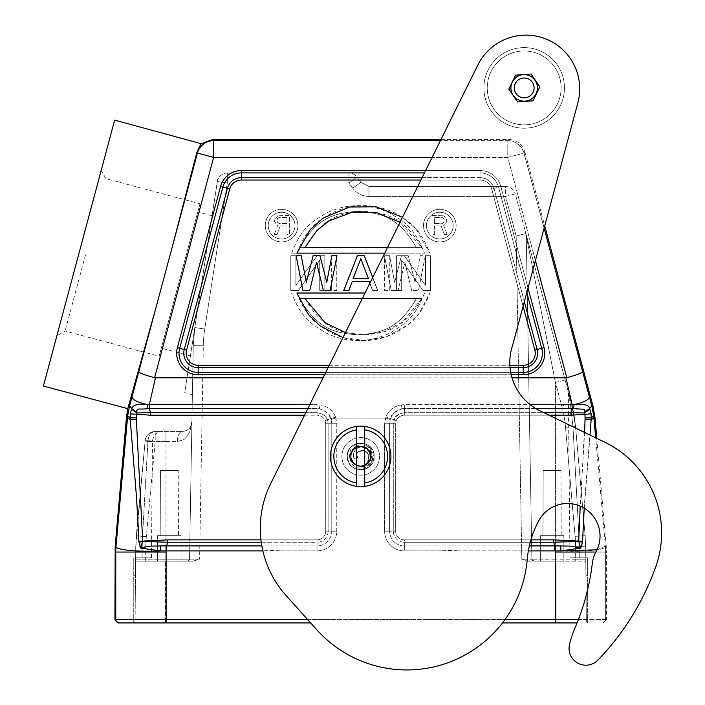 <?xml version="1.0" encoding="UTF-8"?>
<svg xmlns="http://www.w3.org/2000/svg" width="705" height="705" viewBox="0 0 705 705"><rect width="100%" height="100%" fill="white"/><g stroke="black" fill="none" stroke-linecap="round" stroke-linejoin="round"><path stroke-width="0.53" stroke-dasharray="3.52 2.64" d="M457.554 550.887L555.32 550.887L555.355 545.899L554.817 545.899L553.601 542.242L578.673 541.422L580.488 547.785L573.112 546.322L555.355 545.899M279.612 550.887L317.056 550.887A19.714 19.714 -41.8 0 0 336.761 531.182L336.761 423.74L335.554 417.034L335.924 418.065L385.476 418.065L385.855 417.034L384.639 423.74L384.639 531.182A19.714 19.714 41.8 0 0 404.353 550.887L441.797 550.887M141.035 546.102L139.978 546.384L140.824 548.12L142.736 541.422L167.808 542.242L166.591 545.899L166.054 545.899L166.133 619.58L606.476 619.58L603.119 622.938L577.078 622.938L603.119 622.938M595.875 552.041L605.648 552.041L605.392 546.19L605.648 552.041L555.284 552.041L555.284 622.938M373.156 461.431L370.046 460.18C365.965 466.913 360.634 468.164 354.033 463.952L350.632 456.408C349.856 469.239 371.332 469.53 370.777 456.408A10.073 10.073 0 0 1 360.704 466.472A10.073 10.073 0 0 1 350.632 456.408A10.073 10.073 0 0 1 360.704 446.336A10.073 10.073 0 0 1 370.777 456.408C371.244 469.495 350.103 469.38 350.632 456.408C350.129 469.495 371.438 469.327 370.777 456.408C371.517 469.292 350.015 469.468 350.632 456.408C350.112 446.662 364.238 442.669 369.05 450.768C364.159 442.529 350.077 446.855 350.632 456.408C350.024 443.436 371.359 443.366 370.777 456.408C371.403 443.41 350.006 443.41 350.632 456.408C350.006 443.41 371.403 443.41 370.777 456.408C371.412 443.454 350.041 443.366 350.632 456.408C353.02 466.023 358.607 468.534 367.384 463.943L370.636 460.418L370.046 460.18C371.764 452.099 368.539 447.481 360.378 446.336C350.72 449.12 348.464 454.857 353.602 463.546C362.097 468.693 367.825 466.437 370.768 456.778C368.636 446.979 363.101 444.291 354.166 448.732C348.393 456.866 350.138 462.753 359.418 466.402C367.657 466.023 371.297 461.731 370.354 453.5C365.296 444.97 359.206 444.185 352.095 451.174C349.142 460.77 352.712 465.793 362.802 466.261L363.498 469.539C353.963 470.27 348.552 465.899 347.274 456.408A13.43 13.43 0 0 1 360.704 442.978A13.43 13.43 0 0 1 374.135 456.408A13.43 13.43 0 0 1 360.704 469.83A13.43 13.43 0 0 1 347.274 456.408C348.147 448.177 352.623 443.701 360.704 442.978C349.222 443.471 345.794 459.449 354.033 463.952A10.073 10.073 0 0 0 367.384 463.943L370.046 460.18C371.764 452.108 368.548 447.499 360.387 446.336C350.729 449.103 348.464 454.84 353.584 463.529C362.044 468.702 367.772 466.463 370.768 456.822C368.68 447.005 363.154 444.3 354.201 448.706C348.376 456.805 350.112 462.7 359.409 466.393C367.666 466.023 371.315 461.722 370.345 453.491C365.287 444.961 359.197 444.194 352.095 451.174C349.142 460.77 352.712 465.793 362.802 466.261L363.498 469.539C378.929 465.379 370.618 441.418 358.819 447.534C353.778 450.301 352.288 453.985 354.359 458.602C350.226 453.015 358.545 443.639 366.441 447.983C374.822 451.464 374.276 466.384 363.498 469.539C370.125 467.662 373.668 463.282 374.135 456.408L373.156 461.431C368.548 474.923 346.525 470.702 347.274 456.408C346.481 473.734 374.928 473.742 374.135 456.408C374.954 439.074 346.446 439.092 347.274 456.408C348.57 465.908 353.972 470.288 363.498 469.539M560.616 545.917L561.013 550.869L555.32 550.887L555.284 552.041M310.693 622.938L502.489 622.938L310.693 622.938L502.489 622.938L310.693 622.938L286.08 595.54A100.718 100.718 0 0 1 270.359 484.309A100.718 100.718 0 0 0 286.063 595.522L316.836 629.776A120.872 120.872 0 0 0 515.584 601.788A120.872 120.872 0 0 1 316.836 629.776A120.872 120.872 0 0 0 527.234 559.523A120.872 120.872 0 0 1 515.584 601.788A120.872 120.872 0 0 0 527.234 559.523A100.718 100.718 0 0 1 536.937 524.3A100.718 100.718 0 0 0 527.234 559.523A100.718 100.718 0 0 1 538.752 520.739A100.718 100.718 0 0 0 536.937 524.3A100.718 100.718 0 0 1 538.752 520.739A32.571 32.571 0 0 1 582.26 507.071A32.571 32.571 0 0 1 596.783 550.297A32.571 32.571 0 0 0 582.26 507.071A32.571 32.571 0 0 0 538.752 520.731A32.571 32.571 0 0 1 582.26 507.071A32.571 32.571 0 0 1 596.113 551.601A32.571 32.571 0 0 0 596.783 550.297A32.571 32.571 0 0 1 596.113 551.601A33.576 33.576 0 0 0 595.408 552.967A33.576 33.576 0 0 1 596.113 551.601A33.576 33.576 0 0 0 592.288 563.586A33.576 33.576 0 0 1 595.408 552.967A33.576 33.576 0 0 0 592.288 563.586A235.021 235.021 0 0 1 574.945 628.067A235.021 235.021 0 0 0 592.288 563.586A235.021 235.021 0 0 1 574.945 628.067A100.718 100.718 0 0 0 569.508 644.529A100.718 100.718 0 0 1 574.945 628.067A100.718 100.718 0 0 0 569.508 644.529A16.788 16.788 0 0 0 597.902 660.083A257.863 257.863 0 0 0 655.906 566.335A257.863 257.863 0 0 1 597.902 660.083A257.863 257.863 0 0 0 655.906 566.335A100.727 100.727 0 0 0 604.837 442.229A100.727 100.727 0 0 1 655.906 566.335A100.727 100.727 0 0 0 604.837 442.229L538.391 410.028A53.756 53.756 0 0 1 512.5 345.688L577.862 102.798A53.721 53.721 0 0 0 549.415 40.502A53.721 53.721 0 0 1 577.862 102.798L512.5 345.688A53.756 53.756 0 0 0 538.391 410.028L596.783 438.325L606.221 546.146L605.392 546.19C607.278 549.644 584.736 552.2 561.013 550.869L580.488 547.785M119.119 622.938L118.29 622.938M135.651 557.796L135.739 547.054L145.812 546.965L145.706 559.18L165.975 559.18L165.975 561.154L165.975 559.18L189.522 559.18L165.975 559.18L165.975 441.453L177.352 441.453C177.669 435.426 179.167 432.13 181.846 431.557C186.287 431.046 189.178 429.398 190.517 426.613C189.178 429.398 186.287 431.046 181.846 431.557C179.167 432.13 177.669 435.426 177.36 441.453C184.719 439.559 184.384 440.695 189.856 431.557L191.919 421.661L189.856 431.557C184.384 440.687 184.728 439.559 177.36 441.453L165.975 441.453L165.975 559.18L145.706 559.18L145.706 561.154L135.616 561.154L192.932 561.154L187.504 561.154L192.932 561.154L199.594 559.162L189.513 559.18L193.24 345.714C192.112 410.513 192.112 410.513 193.24 345.714C192.112 410.513 192.112 410.513 193.24 345.714L189.513 559.18A2.018 2.018 -90.3 0 1 187.504 561.154L145.706 561.154L145.706 559.18L135.633 559.162L145.706 559.18L145.812 546.965L135.739 547.054L136.312 535.8L146.34 536.558A124.265 124.247 0 0 0 145.812 546.965A124.265 124.247 0 0 1 146.34 536.558L136.312 535.8L142.507 536.364L142.19 547.054L142.507 536.364L136.312 535.8L135.739 547.054L145.151 440.695L155.179 441.453L155.179 431.557C149.478 432.059 146.129 435.108 145.151 440.695L165.975 441.453L155.179 441.453L146.34 536.558L155.179 441.453L155.179 431.557L181.846 431.557L155.179 431.557A10.073 10.073 0 0 0 145.151 440.695A10.073 10.073 0 0 1 155.179 431.557L162.52 431.557L155.179 431.557C149.451 432.068 146.102 435.117 145.151 440.695L136.312 535.8L145.124 440.977L147.935 441.541L142.507 536.364L147.979 440.695L145.124 440.977L147.979 440.695C148.561 435.073 150.958 432.024 155.179 431.557C150.949 432.033 148.552 435.082 147.979 440.695L147.935 441.541L145.124 440.977L136.312 535.8L135.616 561.154L187.504 561.154A2.018 2.018 -90.3 0 0 189.522 559.18L199.594 559.162L192.932 561.154L135.616 561.154L135.096 620.938A2.018 2.018 0 0 1 133.086 622.938L165.296 622.938L133.086 622.938A2.018 2.018 0 0 0 135.096 620.938A2.018 2.018 0 0 1 133.747 622.823A2.018 2.018 0 0 0 135.096 620.938L135.739 547.054L135.492 575.262L135.651 557.796L151.434 557.796L133.747 557.796L133.747 622.823L133.747 557.796M556.113 622.938L588.322 622.938L556.113 622.938L556.113 620.938L165.296 620.938L165.296 561.154L165.296 620.938L556.113 620.938L556.113 622.938M263.855 550.887L160.396 550.869C137.581 552.174 114.21 549.777 116.017 546.19L115.761 552.041L114.933 552.006M166.054 545.899L160.784 545.917L160.396 550.869L140.824 548.12M260.956 539.863L317.056 539.863A8.68 8.68 -12.6 0 0 325.736 531.173L325.736 423.74L325.137 420.568L330.883 418.647L331.782 423.74L330.883 418.647L328.512 414.302L324.908 410.945L319.33 408.75L317.056 408.565L319.33 408.75C333.809 414.619 329.041 418.285 330.883 418.647L327.349 419.695L328.116 423.74L331.782 423.74L328.116 423.74L327.349 419.695L326.151 417.448C326.071 415.694 323.04 414.099 317.056 412.663C329.552 415.65 325.798 419.554 327.349 419.695L325.137 420.568C323.595 417.263 320.907 415.465 317.056 415.192C321.039 415.553 323.727 417.342 325.137 420.568L325.736 423.74L325.736 531.173A8.68 8.68 -14.3 0 1 317.056 539.863L167.808 539.863L167.808 542.242L317.056 542.242L317.056 545.899L166.591 545.899L166.591 550.887M335.554 417.034C332.804 410.372 327.631 406.327 320.035 404.89C327.649 406.336 332.822 410.38 335.554 417.034L330.883 418.647L335.554 417.034M554.817 550.887L554.817 545.899L404.353 545.899L404.353 539.863A8.68 8.68 9.7 0 1 395.672 531.173A8.68 8.68 18.3 0 0 404.353 539.863L553.601 539.863L578.699 541.087L585.071 417.933A56.338 56.338 -92.2 0 0 584.912 414.329L570.909 415.192L570.909 412.663L404.353 412.663L398.995 414.038L394.888 418.021L393.293 423.74L389.627 423.74L390.253 419.501L389.627 423.74L393.293 423.74L394.06 419.695L390.526 418.647L390.253 419.501L390.526 418.647L394.06 419.695C395.558 419.545 392.006 415.545 404.353 412.663L404.353 408.565L572.116 408.565L570.909 412.663L584.348 412.971L584.498 412.31C584.912 407.19 582.515 409.966 573.614 408.609L572.116 408.565L572.099 404.652L404.353 404.652L401.374 404.89L402.079 408.75C387.309 414.892 392.474 418.241 390.526 418.647C390.605 416.814 396.518 408.574 402.079 408.75L404.353 408.565L402.079 408.75L401.374 404.89C393.76 406.336 388.587 410.38 385.855 417.034C388.605 410.372 393.778 406.327 401.374 404.89L530.16 404.652M592.905 405.736L591.821 405.93L589.618 408.521L589.988 409.191L584.348 412.971L584.912 414.329L591.151 413.853L591.213 417.871L593.698 415.8L589.354 396.792C589.045 399.779 583.96 402.37 574.108 404.547L572.099 404.652L565.956 377.836L155.453 377.836L149.31 404.652L149.293 408.565L139.352 409.191C136.744 408.997 135.933 410.037 136.92 412.328L137.061 412.971L150.5 412.663L149.293 408.565L317.056 408.565L317.056 404.652L147.301 404.547C137.889 403.701 132.707 405.031 131.773 408.539L136.92 412.328M143.882 352.139L132.055 396.792C132.24 399.717 137.325 402.308 147.301 404.547L147.794 408.609M138.797 371.835C139.572 373.033 144.842 374.998 154.598 377.73L155.453 377.836M565.956 377.836L566.811 377.73L507.776 157.418L523.991 153.073A16.788 16.788 37.5 0 0 507.776 140.63L507.776 157.418L432.121 157.418M441.004 139.458L508.675 139.458L507.776 140.63L213.633 140.63A16.788 16.788 -37.5 0 0 197.418 153.073L172.135 247.42L196.862 152.342C199.383 146.543 201.04 143.582 201.841 143.468M589.354 396.792L523.991 153.073L524.89 151.901C522.29 144.102 516.88 139.951 508.675 139.458L507.776 140.63A16.788 16.788 37.5 0 1 523.991 153.073L524.89 151.901L544.727 225.926M582.612 371.835C581.837 373.033 576.567 374.998 566.811 377.73M597.003 549.829L605.392 546.19L593.874 417.457L591.142 419.695L586.86 473.372C585.071 492.962 583.634 515.566 582.541 541.202L578.699 541.087L582.409 542.224L580.585 548.12M580.365 546.102L581.431 546.384M582.541 541.202L582.409 542.224M578.4 619.58L605.648 619.58A3.358 3.358 90 0 1 602.29 622.938A3.358 3.358 90 0 0 605.648 619.58L605.648 552.041L605.648 619.58L606.476 619.58L606.476 552.006L605.648 552.041L606.476 552.006L606.221 546.146L605.392 546.19L595.699 437.805M115.188 546.146L116.017 546.19L127.534 417.457L130.266 419.695L130.258 413.853L131.773 408.539L129.588 405.93L127.702 415.8L130.196 417.836L136.338 417.915L136.356 419.545L130.266 419.695L135.889 490.204L138.867 541.202L139.978 546.384M140.921 547.785L149.328 546.225L160.784 545.917M130.258 413.853L136.497 414.329L137.061 412.971L131.421 409.2M126.468 417.263L127.534 417.457L127.702 415.8M156.836 304.525L172.135 247.42M43.402 386.04L114.659 120.114M132.055 396.792L129.588 405.93L128.751 405.78M584.498 412.31L589.618 408.521C588.481 404.89 583.308 403.568 574.108 404.547L573.614 408.609M549.036 415.192L404.353 415.192C400.369 415.553 397.673 417.342 396.272 420.568C397.805 417.263 400.502 415.465 404.353 415.192L570.909 415.192M589.988 409.191L591.151 413.853M593.698 415.8L593.874 417.457L594.941 417.263M585.071 417.933L591.213 417.871L591.142 419.695L585.053 419.545M584.234 508.173L590.032 435.055M262.736 550.887L280.722 550.887L271.733 550.332L262.736 550.887M440.687 550.887L458.664 550.887L449.675 550.332L440.687 550.887L404.353 550.887A19.714 19.714 41.8 0 1 384.639 531.182L384.639 423.74L385.476 418.065L335.924 418.065L336.761 423.74L336.761 531.191L331.782 531.182A14.726 14.726 -41.8 0 1 317.056 545.899L317.056 550.887L317.056 545.899A14.726 14.726 -41.8 0 0 331.782 531.182L328.116 531.182A11.06 11.06 -46.1 0 1 317.056 542.242A11.06 11.06 -46.1 0 0 328.116 531.182L328.116 423.74L328.116 531.182L331.782 531.182L331.782 423.74L331.773 531.182L336.761 531.182A19.714 19.714 -41.8 0 1 317.047 550.887L280.722 550.887M360.704 442.978C370.451 445.771 373.756 451.588 370.636 460.418M512.015 377.836L323.049 377.836M456.126 225.609A16.321 16.321 0 0 0 439.805 209.297A16.321 16.321 0 0 0 423.485 225.609A16.321 16.321 0 0 0 439.805 241.93A16.321 16.321 0 0 0 456.126 225.609A16.321 16.321 0 0 1 439.805 241.93A16.321 16.321 0 0 1 423.485 225.609A16.321 16.321 0 0 1 439.805 209.297A16.321 16.321 0 0 1 456.126 225.609M402.476 217.325L416.144 229.169L429.821 253.139C418.744 224.913 407.666 221.414 396.589 213.853C385.52 208.257 374.443 205.525 363.366 205.666C352.288 205.525 341.211 208.257 330.134 213.853C319.065 221.414 307.988 224.913 296.911 253.139L384.754 253.139M365.014 293.024L296.911 293.024C307.988 321.277 319.065 324.776 330.134 332.346C341.211 337.942 352.288 340.674 363.366 340.533C374.443 340.674 385.52 337.942 396.589 332.346C407.666 324.776 418.744 321.277 429.821 293.024L418.964 313.628L408.107 324.732L386.393 336.734L364.688 340.524L342.974 337.572M309.724 290.478L316.536 262.357L323.348 290.478L330.16 290.478L336.972 255.695L331.861 255.695L326.759 282.335L319.947 255.695L313.135 255.695L306.322 282.335L301.211 255.695L296.109 255.695L302.912 290.478L309.724 290.478M372.733 277.435L377.836 290.478L372.733 290.478L369.323 281.595L352.297 281.595L348.896 290.478L343.784 290.478L357.409 255.695L364.221 255.695L377.836 290.478L372.733 290.478L369.913 283.128M389.759 255.695L389.759 290.478L384.648 290.478L384.648 255.695L389.759 255.695L389.759 290.478L384.648 290.478L384.648 255.695L389.759 255.695M401.674 260.136L401.674 290.478L396.571 290.478L396.571 255.695L404.229 255.695L425.52 285.296L425.52 255.695L430.623 255.695L430.623 290.478L422.965 290.478L401.674 260.136L422.965 290.478L430.623 290.478L430.623 255.695L425.52 255.695L425.52 285.296L404.229 255.695L396.571 255.695L396.571 290.478L401.674 290.478L401.674 260.136M426.446 225.609A13.36 13.36 0 0 0 439.805 238.969A13.36 13.36 0 0 0 453.165 225.609A13.36 13.36 0 0 0 439.805 212.249A13.36 13.36 0 0 0 426.446 225.609A13.36 13.36 0 0 1 439.805 212.249A13.36 13.36 0 0 1 453.165 225.609A13.36 13.36 0 0 1 439.805 238.969A13.36 13.36 0 0 1 426.446 225.609M441.171 225.952L434.412 225.952L434.412 234.474L432.033 234.474L432.033 215.404L443.551 215.809L432.033 215.404L432.033 234.474L434.412 234.474L434.412 225.952L441.171 225.952L444.344 234.474L441.171 225.952M447.129 234.474L444.344 234.474L447.129 234.474L443.551 225.142L445.146 224.331L446.732 221.493L445.146 224.331L443.551 225.142L447.129 234.474M446.732 219.863L446.732 221.493L446.336 218.647L443.551 215.809L445.146 217.025L446.732 219.863M434.412 223.52L443.154 223.115L444.344 221.088L443.947 218.647L441.964 217.431L434.412 217.431L434.412 223.52L441.964 223.52L443.154 223.115L444.344 221.088L443.947 218.647L443.154 217.836L434.412 217.431L434.412 223.52M387.477 247.631L421.766 247.631L400.008 222.304M304.965 247.631L421.766 247.631C402.299 213.888 382.833 213.412 363.366 211.174C343.899 213.412 324.432 213.888 304.965 247.631M345.468 332.531L364.538 334.99L383.617 331.826L402.687 321.965L421.766 298.532L362.291 298.532M421.766 298.532L304.965 298.532C324.432 332.284 343.899 332.751 363.366 334.998C382.833 332.751 402.299 332.284 421.766 298.532M360.81 258.656L368.477 278.634L353.152 278.634L360.81 258.656M369.059 450.777L370.777 456.408L369.059 450.777M350.632 456.408A10.073 10.073 0 0 1 360.704 446.336A10.073 10.073 0 0 1 370.777 456.408A10.073 10.073 0 0 1 360.704 466.472A10.073 10.073 0 0 1 350.632 456.408A10.073 10.073 0 0 1 360.704 446.336A10.073 10.073 0 0 1 370.777 456.408A10.073 10.073 0 0 1 360.704 466.472A10.073 10.073 0 0 1 350.632 456.408C350.077 443.419 371.332 443.419 370.777 456.408C371.456 469.318 350.094 469.495 350.641 456.399C350.006 443.41 371.403 443.41 370.777 456.408C371.553 469.266 349.883 469.442 350.632 456.408C350.041 469.592 371.597 469.151 370.777 456.408C371.403 443.41 350.006 443.41 350.632 456.408L350.738 454.954C352.033 441.683 373.817 445.384 370.574 458.4C370.892 453.033 368.653 449.173 363.868 446.838C350.755 441.771 345.045 464.895 359.268 466.375C366.071 466.56 369.905 463.229 370.777 456.408C371.332 469.389 350.077 469.389 350.632 456.408C351.055 461.863 353.928 465.194 359.268 466.375C366.662 467.609 371.359 464.172 373.342 456.064C373.033 451.13 370.698 447.508 366.327 445.181C357.215 443.639 352.015 446.899 350.738 454.954M556.113 561.154L528.468 561.154L521.815 559.162L531.887 559.18A2.018 2.018 89.9 0 0 533.905 561.154L533.905 561.154A2.018 2.018 0 0 1 531.887 559.18L521.815 559.162L528.468 561.154L585.784 561.154L585.767 559.162L586.313 620.938L585.784 561.154L556.113 561.154L556.113 620.938L586.313 620.938A2.018 2.018 0 0 0 587.662 622.823A2.018 2.018 0 0 1 586.313 620.938A2.018 2.018 0 0 0 588.322 622.938A2.018 2.018 0 0 1 586.313 620.938L585.908 575.262L586.313 620.938L556.113 620.938L556.113 561.154M575.703 561.154L555.434 561.154L575.703 561.154L575.703 559.18L585.767 559.162L585.661 546.26L585.767 559.162L575.703 559.18L575.703 561.154L585.784 561.154L575.703 561.154M555.434 561.154L533.905 561.154L555.434 561.154L555.434 382.471L526.256 235.946L531.887 559.18A2.018 2.018 0 0 0 533.905 561.154A2.018 2.018 89.9 0 1 531.887 559.18L526.256 235.946A10.073 10.073 0 0 0 525.904 233.514A10.073 10.073 0 0 1 526.247 235.946L555.434 382.471L565.163 380.039L515.293 193.928L505.564 196.448L505.564 186.464A10.073 10.073 0 0 1 515.293 193.928A10.073 10.073 0 0 0 505.564 186.464L505.564 196.448L515.293 193.928L571.482 403.613L565.163 380.039L555.434 382.471L561.753 406.045L555.434 382.471L555.434 559.18L531.896 559.18A2.018 2.018 89.9 0 0 533.905 561.154A2.018 2.018 89.9 0 1 531.887 559.18L555.434 559.18L555.434 561.154M563.833 561.154L540.33 561.154L563.833 561.154L540.33 561.154L563.833 561.154L563.833 535.641L540.33 535.641L563.833 535.641L563.833 561.154M585.908 575.262L585.758 557.796L579.281 557.796L585.758 557.796L585.661 546.26L585.908 575.262L587.662 575.262L587.662 557.796L587.662 622.823L587.662 575.262L585.908 575.262M585.661 546.26L585.141 535.65L585.661 546.26L585.141 535.65L585.661 546.26L575.588 546.172A124.265 124.247 -0 0 0 575.113 536.355L565.507 427.3A124.265 124.247 -0 0 0 561.753 406.045A124.265 124.247 -0 0 1 565.507 427.3L575.544 426.587L585.141 535.65L575.544 426.587L585.141 535.65L575.544 426.587L571.482 403.613C573.236 409.675 574.584 417.334 575.544 426.587C574.593 417.334 573.236 409.675 571.482 403.613L575.544 426.587L565.507 427.3L575.113 536.355A124.265 124.247 -0 0 1 575.588 546.172L585.661 546.26L579.219 546.26L578.928 536.179L579.281 557.796L569.966 557.796L579.281 557.796L579.219 546.26L585.661 546.26M181.079 561.154L157.576 561.154L181.079 561.154L157.576 561.154L181.079 561.154L181.079 535.641L157.576 535.641L181.079 535.641L181.079 561.154M193.24 345.714L194.8 327.561L217.343 181.564L227.301 183.018L217.343 181.564C217.871 178.162 217.871 178.162 217.343 181.564C217.871 178.162 217.871 178.162 217.343 181.564L184.816 392.218L194.8 327.561L184.816 392.218L194.8 327.561L193.24 345.714L194.8 327.561L193.24 345.714L203.313 345.802L199.594 559.162L203.313 345.794A124.239 124.23 0 0 1 204.75 329.006A124.239 124.23 0 0 0 203.313 345.802L193.24 345.714L194.8 327.561L204.75 329.006L194.8 327.561L217.343 181.564A10.073 10.073 0 0 1 227.301 173.033L227.301 183.018L227.301 173.033L348.94 173.033A10.073 10.073 0 0 1 357.065 177.149L360.872 182.348L368.997 186.464L505.564 186.464L368.997 186.464L360.872 182.348L357.065 177.149L348.94 183.018L348.94 173.033L227.301 173.033A10.073 10.073 0 0 0 217.343 181.564C218.215 178.303 218.215 178.303 217.343 181.564C218.215 178.303 218.215 178.303 217.343 181.564M212.064 215.73L190.421 355.919L212.064 215.73L197.814 211.914L161.322 348.12L197.814 211.914M348.94 173.033L348.94 183.018L352.747 188.209L348.94 183.018L227.301 183.018L348.94 183.018L357.065 177.149A10.073 10.073 0 0 0 348.94 173.033L348.94 173.033M570.548 405.296L568.547 393.549L570.548 405.296L568.547 393.549L570.548 405.296L572.989 427.124L578.937 536.179L572.989 427.124L570.548 405.296L571.482 403.613L561.753 406.045L571.482 403.613L570.548 405.296M525.904 233.514A10.073 10.073 0 0 1 526.247 235.946L516.175 236.034L526.247 235.946A10.073 10.073 0 0 0 525.904 233.514A10.073 10.073 0 0 1 526.247 235.946A10.073 10.073 0 0 0 525.904 233.514L516.175 236.034L505.564 196.448L516.175 236.034L521.815 559.162L516.175 236.034L525.904 233.514M585.141 535.65L575.113 536.355L585.141 535.65L575.544 426.587L572.751 408.759L568.309 391.76L569.966 557.796M540.33 535.641L540.33 561.154L540.33 535.641L563.833 535.641L540.33 535.641M561.215 535.641L542.947 535.641L561.215 535.641L542.947 535.641L561.215 535.641L560.986 470.508L543.176 470.508L560.986 470.508L561.215 535.641M543.176 470.508L542.947 535.641L543.176 470.508L560.986 470.508L543.176 470.508M145.151 440.695L145.151 440.695C144.64 439.083 148.041 431.469 155.179 431.557L149.857 433.082C146.622 435.725 145.054 438.272 145.151 440.695M190.517 426.613L191.919 421.661L189.856 431.557L191.919 421.661L190.112 427.248M157.576 535.641L157.576 561.154L157.576 535.641L181.079 535.641L157.576 535.641M178.462 535.641L160.194 535.641L178.462 535.641L160.194 535.641L178.462 535.641L178.233 470.508L160.423 470.508L178.233 470.508L178.462 535.641M160.423 470.508L160.194 535.641L160.423 470.508L178.233 470.508L160.423 470.508M377.624 464.604A18.806 18.806 0 0 1 352.5 473.319A18.806 18.806 0 0 1 343.784 448.204A18.806 18.806 0 0 1 368.9 439.488A18.806 18.806 0 0 1 377.624 464.604A18.806 18.806 0 0 0 368.9 439.488A18.806 18.806 0 0 0 343.784 448.204A18.806 18.806 0 0 0 352.5 473.319A18.806 18.806 0 0 0 377.624 464.604A18.806 18.806 0 0 1 352.5 473.319A18.806 18.806 0 0 1 343.784 448.204A18.806 18.806 0 0 1 368.9 439.488A18.806 18.806 0 0 1 377.624 464.604A18.806 18.806 0 0 0 368.9 439.488A18.806 18.806 0 0 0 343.784 448.204A18.806 18.806 0 0 0 352.5 473.319A18.806 18.806 0 0 0 377.624 464.604M316.836 629.776L286.063 595.522A100.718 100.718 0 0 1 270.359 484.309A100.718 100.718 0 0 1 270.5 484.035A100.718 100.718 0 0 0 270.359 484.309A100.718 100.718 0 0 1 270.5 484.035L477.84 65.019A53.721 53.721 0 0 1 549.415 40.502A53.721 53.721 0 0 0 477.84 65.019M557.408 104.014A36.933 36.933 0 0 0 540.286 54.673A36.933 36.933 0 0 0 490.944 71.804A36.933 36.933 0 0 0 508.067 121.145A36.933 36.933 0 0 0 557.408 104.014A36.933 36.933 0 0 1 508.067 121.145A36.933 36.933 0 0 1 490.944 71.804A36.933 36.933 0 0 1 540.286 54.673A36.933 36.933 0 0 1 557.408 104.014M517.567 101.934L508.86 89.103L515.628 75.144L531.094 74.025L539.792 86.865L533.033 100.815L517.567 101.934L533.033 100.815L539.792 86.865L531.094 74.025L515.628 75.144L508.86 89.103L517.567 101.934L533.033 100.815L539.792 86.865L531.094 74.025M356.677 426.454A30.218 30.218 0 0 0 330.486 456.408A30.218 30.218 0 0 1 360.704 426.19A30.218 30.218 0 0 1 390.923 456.408A30.218 30.218 0 0 1 360.704 486.617A30.218 30.218 0 0 1 330.486 456.408A30.218 30.218 0 0 0 364.732 486.353A30.218 30.218 0 0 0 364.732 426.454A30.218 30.218 0 0 0 356.677 426.454L356.677 486.353L356.677 426.454A30.218 30.218 0 0 0 330.486 456.408A30.218 30.218 0 0 0 360.704 486.617A30.218 30.218 0 0 0 390.923 456.408A30.218 30.218 0 0 0 360.704 426.19A30.218 30.218 0 0 0 330.486 456.584A30.218 30.218 0 0 0 356.677 486.353M515.628 75.144L512.244 82.124A13.263 13.263 0 0 0 513.205 95.351A13.263 13.263 0 0 1 512.244 82.124A13.263 13.263 0 0 0 518.395 99.846A13.263 13.263 0 0 0 536.108 93.694A13.263 13.263 0 0 1 513.205 95.351A13.263 13.263 0 0 0 536.108 93.694A13.263 13.263 0 0 0 529.957 75.973A13.263 13.263 0 0 0 512.244 82.124A13.263 13.263 0 0 1 523.216 74.677A13.263 13.263 0 0 1 536.108 93.694A13.263 13.263 0 0 0 523.216 74.677A13.263 13.263 0 0 0 512.244 82.124L508.86 89.103M533.095 92.232A9.905 9.905 0 0 0 528.494 78.995A9.905 9.905 0 0 0 515.267 83.587A9.905 9.905 0 0 0 519.858 96.823A9.905 9.905 0 0 0 533.095 92.232M364.732 482.96L364.732 429.847A26.86 26.86 0 0 1 364.732 482.96M560.431 105.477A40.291 40.291 0 0 0 541.748 51.65A40.291 40.291 0 0 0 487.922 70.341A40.291 40.291 0 0 0 506.604 124.168A40.291 40.291 0 0 0 560.431 105.477A40.291 40.291 0 0 1 506.604 124.168A40.291 40.291 0 0 1 487.922 70.341A40.291 40.291 0 0 1 541.748 51.65A40.291 40.291 0 0 1 560.431 105.477M569.508 644.529A16.788 16.788 0 0 0 597.902 660.083M604.837 442.229L538.391 410.028A53.756 53.756 0 0 1 512.5 345.688L577.862 102.798A53.721 53.721 0 0 0 549.415 40.502M356.677 429.847L356.677 482.96A26.86 26.86 0 0 1 356.677 429.847M354.359 458.602L357.532 457.501C355.778 452.777 357.867 450.442 363.789 450.486C369.993 451.288 371.429 463.449 362.802 466.261C374.152 462.753 367.525 446.521 359.515 450.812C356.571 452.83 355.91 455.06 357.532 457.501L354.359 458.602M374.135 456.408C375.06 439.215 346.534 438.959 347.274 456.408C346.384 439.092 374.972 439.092 374.135 456.408M190.421 355.919L161.322 348.12M199.991 203.807L159.145 356.228L199.991 203.807L105.935 178.603L101.194 170.381L79.031 253.077L101.194 170.381M85.517 254.813L65.098 331.024L85.517 254.813M56.876 335.774L79.031 253.077L56.876 335.774L65.098 331.024L159.145 356.228M366.327 445.181C370.909 448.997 372.328 453.403 370.574 458.4A10.073 10.073 0 0 1 350.632 456.399A10.073 10.073 0 0 1 360.704 446.336M360.704 446.327A10.073 10.073 0 0 1 363.868 446.838L360.704 446.168C347.151 444.644 345.776 468.146 360.704 468.235C368.248 467.794 372.46 463.74 373.342 456.064M139 542.224L142.71 541.087L138.867 541.202M305.811 412.663L317.056 412.663L317.056 408.565L317.056 415.192L150.5 415.192L136.497 414.329A57.14 57.14 -84 0 0 136.338 417.915M265.283 225.609A16.321 16.321 0 0 1 281.603 209.297A16.321 16.321 0 0 1 297.915 225.609A16.321 16.321 0 0 1 281.603 241.93A16.321 16.321 0 0 1 265.283 225.609A16.321 16.321 0 0 0 281.603 241.93A16.321 16.321 0 0 0 297.915 225.609A16.321 16.321 0 0 0 281.603 209.297A16.321 16.321 0 0 0 265.283 225.609M291.588 253.139C302.665 224.913 313.743 221.414 324.811 213.853C335.888 208.257 346.966 205.525 358.043 205.666C369.12 205.525 380.198 208.257 391.266 213.853C402.344 221.414 413.421 224.913 424.498 253.139C413.421 224.913 402.344 221.414 391.266 213.853C380.198 208.257 369.12 205.525 358.043 205.666C346.966 205.525 335.888 208.257 324.811 213.853C313.743 221.414 302.665 224.913 291.588 253.139L424.498 253.139L291.588 253.139M424.498 293.024C413.421 321.26 402.344 324.758 391.266 332.319C380.198 337.915 369.12 340.638 358.043 340.506C346.966 340.638 335.888 337.915 324.811 332.319C313.743 324.758 302.665 321.26 291.588 293.024C302.665 321.26 313.743 324.758 324.811 332.319C335.888 337.915 346.966 340.638 358.043 340.506C369.12 340.638 380.198 337.915 391.266 332.319C402.344 324.758 413.421 321.26 424.498 293.024L291.588 293.024L424.498 293.024M411.685 290.478L404.873 262.357L398.061 290.478L404.873 262.357L411.685 290.478L418.488 290.478L425.3 255.695L420.198 255.695L415.086 282.335L420.198 255.695L425.3 255.695L418.488 290.478L411.685 290.478M391.249 290.478L398.061 290.478L391.249 290.478L384.437 255.695L391.249 290.478M389.548 255.695L384.437 255.695L389.548 255.695L394.65 282.335L401.462 255.695L394.65 282.335L389.548 255.695M408.274 255.695L401.462 255.695L408.274 255.695L415.086 282.335L408.274 255.695M364 255.695L357.188 255.695L343.573 290.478L348.675 290.478L352.086 281.595L369.112 281.595L372.513 290.478L377.624 290.478L364 255.695L377.624 290.478L372.513 290.478L369.112 281.595L352.086 281.595L348.675 290.478L343.573 290.478L357.188 255.695L364 255.695M331.65 255.695L331.65 290.478L336.761 290.478L336.761 255.695L331.65 255.695L331.65 290.478L336.761 290.478L336.761 255.695L331.65 255.695M319.726 260.136L319.726 290.478L324.838 290.478L324.838 255.695L317.18 255.695L295.888 285.296L295.888 255.695L290.786 255.695L290.786 290.478L298.444 290.478L319.726 260.136L298.444 290.478L290.786 290.478L290.786 255.695L295.888 255.695L295.888 285.296L317.18 255.695L324.838 255.695L324.838 290.478L319.726 290.478L319.726 260.136M294.963 225.609A13.36 13.36 0 0 1 281.603 238.969A13.36 13.36 0 0 1 268.235 225.609A13.36 13.36 0 0 1 281.603 212.249A13.36 13.36 0 0 1 294.963 225.609A13.36 13.36 0 0 0 281.603 212.249A13.36 13.36 0 0 0 268.235 225.609A13.36 13.36 0 0 0 281.603 238.969A13.36 13.36 0 0 0 294.963 225.609M280.238 225.952L286.988 225.952L286.988 234.474L289.376 234.474L289.376 215.404L277.858 215.809L289.376 215.404L289.376 234.474L286.988 234.474L286.988 225.952L280.238 225.952L277.056 234.474L280.238 225.952M274.28 234.474L277.056 234.474L274.28 234.474L277.858 225.142L276.263 224.331L274.677 221.493L276.263 224.331L277.858 225.142L274.28 234.474M274.677 219.863L274.677 221.493L275.073 218.647L277.858 215.809L276.263 217.025L274.677 219.863M286.988 223.52L278.255 223.115L277.056 221.088L277.453 218.647L279.444 217.431L286.988 217.431L286.988 223.52L279.444 223.52L277.453 222.304L277.056 221.088L277.453 218.647L278.255 217.836L286.988 217.431L286.988 223.52M416.443 247.631L299.643 247.631C319.109 213.888 338.576 213.412 358.043 211.174C377.51 213.412 396.977 213.888 416.443 247.631L299.643 247.631C319.109 213.888 338.576 213.412 358.043 211.174C377.51 213.412 396.977 213.888 416.443 247.631M299.643 298.532L416.443 298.532C396.977 332.284 377.51 332.751 358.043 334.998C338.576 332.751 319.109 332.284 299.643 298.532L416.443 298.532C396.977 332.284 377.51 332.751 358.043 334.998C338.576 332.751 319.109 332.284 299.643 298.532M352.932 278.634L360.599 258.656L368.257 278.634L352.932 278.634L360.599 258.656L368.257 278.634L352.932 278.634M530.266 542.242L404.353 542.242L404.353 550.887L404.353 545.899A14.726 14.726 41.8 0 1 389.627 531.182L389.627 423.74L384.639 423.74L389.627 423.74L389.627 531.182L384.639 531.182L389.627 531.182A14.726 14.726 41.8 0 0 404.353 545.899L529.358 545.899M166.151 552.041L115.761 552.041L115.761 619.58L114.933 619.58M133.747 619.58L166.133 619.58L166.124 622.938M331.782 423.74L336.761 423.74L331.782 423.74M331.156 419.501L335.924 418.065L331.156 419.501M319.33 408.75L320.035 404.89L319.33 408.75M196.862 152.342L197.418 153.073L213.633 157.418L507.776 157.418L507.776 140.63L440.422 140.63M212.734 139.458L213.633 140.63L213.633 157.418L154.598 377.73M177.378 347.662L220.559 186.499A21.538 21.538 0 0 1 241.366 170.54L480.043 170.54A21.538 21.538 0 0 1 500.841 186.499L544.031 347.662A21.538 21.538 0 0 1 523.225 374.769L198.184 374.769A21.538 21.538 0 0 1 177.378 347.662L179.678 348.279L222.859 187.116A19.158 19.158 0 0 1 241.366 172.91L424.454 172.91M535.8 408.565L404.353 408.565L404.353 404.652L404.353 412.663L543.828 412.663M390.526 418.647L385.855 417.034L390.526 418.647M390.253 419.501L385.476 418.065L390.253 419.501M530.936 539.863L404.353 539.863L404.353 542.242A11.06 11.06 46.1 0 1 393.293 531.182L389.627 531.182L393.293 531.182A11.06 11.06 46.1 0 0 404.353 542.242L553.601 542.242L553.601 539.863M307.68 619.58L504.991 619.58M304.56 415.192L317.056 415.192L317.056 412.663L150.5 412.663L150.5 415.192M535.412 260.55L507.776 157.418L523.991 153.073L544.119 228.191M393.293 423.74L393.293 531.182L393.293 423.74L395.672 423.74L395.672 531.173L395.672 423.74L396.272 420.568L395.672 423.74L393.293 423.74M395.672 531.182L393.293 531.182L395.672 531.182M404.353 415.192L404.353 412.663L404.353 415.192M394.06 419.695L396.272 420.568L394.06 419.695M584.612 432.429L580.215 506.12M528.362 550.887L458.664 550.887M261.846 545.899L317.056 545.899L317.056 542.242L261.264 542.242M309.777 404.652L317.056 404.652L317.056 408.565L307.838 408.565M317.056 542.242L317.056 539.863L317.056 542.242M328.116 423.74L325.736 423.74L328.116 423.74M325.736 531.182L328.116 531.182L325.736 531.182M425.626 170.54L480.043 170.54L480.043 172.91L480.043 170.54A21.538 21.538 0 0 1 500.841 186.499L498.55 187.116A19.158 19.158 0 0 0 480.043 172.91A19.158 19.158 0 0 1 498.55 187.116L493.967 188.341L524.335 301.696M511.204 374.769L324.564 374.769M528.027 287.966L500.841 186.499L498.55 187.116L541.731 348.279A19.158 19.158 0 0 1 523.225 372.399L198.184 372.399A19.158 19.158 0 0 1 179.678 348.279L184.261 349.504A14.417 14.417 0 0 0 198.184 367.649L523.225 367.649L523.225 374.769M526.802 292.54L498.55 187.116L491.667 188.958L523.101 306.27M325.736 372.399L510.702 372.399M422.101 177.66L480.043 177.66L480.043 172.91L480.043 177.66A14.417 14.417 0 0 1 493.967 188.341A14.417 14.417 0 0 0 480.043 177.66L241.366 177.66A14.417 14.417 0 0 0 227.442 188.341L184.261 349.504L186.552 350.121A12.038 12.038 0 0 0 198.184 365.278L523.225 365.278A12.038 12.038 0 0 0 534.857 350.121L491.667 188.958A12.038 12.038 0 0 0 480.043 180.039L420.929 180.039M510.032 367.649L328.089 367.649M241.366 170.54L241.366 180.039L480.043 180.039A12.038 12.038 0 0 1 491.667 188.958L493.967 188.341L537.148 349.504L534.857 350.121M329.261 365.278L509.865 365.278M480.043 180.039L480.043 177.66L480.043 180.039M368.997 196.448L505.564 196.448L368.997 196.448C362.273 196.281 356.853 193.54 352.747 188.209C356.853 193.54 362.273 196.281 368.997 196.448L368.997 186.464L368.997 196.448M227.301 183.018L204.75 329.006L227.301 183.018M575.703 559.18L555.434 559.18L575.703 559.18L575.588 546.172L575.703 559.18M586.313 620.938A2.018 2.018 0 0 0 588.322 622.938M165.296 620.938L165.296 622.938L165.296 620.938L135.096 620.938L165.296 620.938M135.096 620.938A2.018 2.018 0 0 1 133.086 622.938M133.747 575.262L135.492 575.262L133.747 575.262M189.522 559.18A2.018 2.018 0 0 1 187.504 561.154A2.018 2.018 0 0 0 189.522 559.18L187.512 561.154L189.522 559.18M352.747 188.209L360.872 182.348L352.747 188.209M575.544 426.587L572.989 427.124L575.544 426.587L571.482 403.613M145.706 561.154L135.616 561.154M147.935 441.541L152.456 441.541L147.935 441.541M142.181 547.054L142.137 557.796L142.19 547.054M165.975 431.557L165.975 441.453L165.975 431.557M364.732 486.353A30.218 30.218 0 0 0 364.732 426.454M136.356 419.545L142.71 541.087L167.808 539.863M220.559 186.499L229.733 188.958L186.552 350.121M198.184 374.769L198.184 365.278M544.031 347.662L537.148 349.504A14.417 14.417 0 0 1 523.225 367.649L523.225 365.278M241.366 180.039A12.038 12.038 0 0 0 229.733 188.958M357.849 457.395C355.523 453.553 357.47 451.359 363.692 450.803C370.107 451.755 370.425 463.793 362.731 465.926C358.299 466.631 354.844 465.124 352.341 461.396C346.983 452.945 357.699 442.925 365.216 447.772C374.205 452.178 370.31 466.322 361.365 466.12C351.398 467.062 347.327 452.971 355.064 448.468C363.304 442.634 373.35 452.187 369.966 459.404C364.776 467.626 358.845 468.199 352.183 461.114C347.283 454.937 355.734 442.766 365.507 447.931C369.94 450.918 371.341 454.963 369.728 460.048C367.843 464.11 364.652 466.137 360.167 466.128C350.165 465.846 347.847 451.359 356.078 447.834C364.749 442.846 374.302 453.994 369.129 461.29C364.335 470.076 350.376 465.573 350.967 456.637C350.746 446.547 364.282 443.56 368.371 450.407C372.284 459.308 369.438 464.542 359.841 466.102C351.971 466.71 346.613 452.892 356.369 447.684C361.321 445.683 365.463 446.776 368.777 450.962C378.488 465.732 349.063 472.799 351.046 455.139C353.637 437.532 380.374 452.011 367.041 463.802C356.06 473.716 343.229 452.407 357.127 447.349C365.798 445.877 370.169 449.543 370.248 458.338M531.887 559.18L533.905 561.154L531.887 559.18M192.394 394.685L184.745 392.632M525.842 233.293L565.163 380.039L526.036 234.069M587.662 557.796L585.758 557.796M151.434 557.796L152.456 441.541C153.091 435.47 156.448 432.147 162.52 431.557"/><path stroke-width="1.06" d="M577.078 622.938L502.489 622.938L577.078 622.938M201.612 143.82L114.659 120.114L43.402 386.04L127.79 408.653L126.468 417.263L115.188 546.146L114.933 619.58L118.29 622.938L310.693 622.938L119.119 622.938A3.358 3.358 -90 0 1 115.761 619.58A3.358 3.358 -90 0 0 119.119 622.938M556.113 622.938L502.489 622.938L556.113 622.938M310.693 622.938L165.296 622.938L310.693 622.938L316.836 629.776L286.08 595.54A100.718 100.718 0 0 1 270.359 484.309A100.718 100.718 0 0 1 270.5 484.035L477.84 65.019A53.721 53.721 0 0 1 577.862 102.798L512.5 345.688A53.756 53.756 0 0 0 538.391 410.028L604.837 442.229A100.727 100.727 0 0 1 655.906 566.335A257.863 257.863 0 0 1 597.902 660.083A16.788 16.788 0 0 1 569.508 644.529A100.718 100.718 0 0 1 574.945 628.067A235.021 235.021 0 0 0 592.288 563.586A33.576 33.576 0 0 1 596.113 551.601A32.571 32.571 0 0 0 582.26 507.071A32.571 32.571 0 0 0 538.752 520.731A100.718 100.718 0 0 0 527.234 559.523A120.872 120.872 0 0 1 316.836 629.776M156.836 304.525L127.79 408.653L128.751 405.78L129.588 405.93L131.773 408.539L130.258 413.853L130.196 417.836L127.702 415.8L129.588 405.93L172.135 247.42L196.862 152.342C199.383 146.543 201.04 143.582 201.841 143.468L212.734 139.458L441.004 139.458M544.727 225.926L592.905 405.736L594.941 417.263L596.783 438.325L604.837 442.229M128.751 405.78L143.882 352.139M138.797 371.835C139.572 373.042 144.833 375.007 154.598 377.73L213.633 157.418L197.418 153.073A16.788 16.788 -37.5 0 1 213.633 140.63L212.734 139.458M544.119 228.191L591.821 405.93L593.698 415.8L591.213 417.862L591.151 413.853L589.618 408.521C589.248 405.137 584.075 403.815 574.108 404.547L572.099 404.652L565.956 377.836L512.015 377.836M595.699 437.805L593.698 415.8M594.941 417.263L591.142 419.695L591.213 417.862L585.071 417.933L585.053 419.545L591.142 419.695L590.032 435.055M580.365 546.102L581.431 546.384L582.409 542.224L578.673 541.422L553.601 542.242L554.817 545.899L570.557 546.119L580.488 547.785L578.699 541.087L582.541 541.202L584.234 508.173M597.003 549.829L561.013 550.869L580.585 548.12L581.431 546.384M582.409 542.224L582.541 541.202M560.616 545.917L561.013 550.869L555.32 550.887L555.284 552.041L595.875 552.041M555.355 545.899L555.32 550.887L528.362 550.887M262.736 550.887L166.089 550.887L166.124 619.58L307.68 619.58M166.054 545.899L166.591 545.899L167.808 542.242L142.736 541.422L139 542.224L140.824 548.12L160.396 550.869L166.089 550.887L166.054 545.899L160.784 545.917L160.396 550.869C136.673 552.2 114.131 549.644 116.017 546.19L127.534 417.457L130.266 419.695L134.549 473.372C136.329 492.962 137.775 515.566 138.867 541.202L139 542.224M114.933 552.006L115.761 552.041L116.017 546.19L115.188 546.146M166.124 622.938L166.124 619.58L115.761 619.58L115.761 552.041L166.151 552.041M261.264 542.242L167.808 542.242L167.808 539.863L142.71 541.087L141.035 546.102L139.978 546.384M160.784 545.917L149.68 546.199L140.921 547.785L141.035 546.102M136.356 419.545L136.338 417.915L130.196 417.836L130.266 419.695L136.356 419.545L142.71 541.087L138.867 541.202M127.702 415.8L127.534 417.457L126.468 417.263M136.338 417.915A57.413 57.413 91.9 0 1 136.497 414.329L137.061 412.971L131.421 409.2M136.92 412.328C136.47 407.164 138.859 409.975 147.794 408.609L149.293 408.565L150.5 412.663L137.061 412.971L131.773 408.539C132.893 404.89 138.074 403.56 147.301 404.547C137.449 402.37 132.364 399.779 132.055 396.792M307.838 408.565L149.293 408.565L149.31 404.652L155.453 377.836L154.598 377.73M309.777 404.652L147.301 404.547L147.794 408.609M323.049 377.836L155.453 377.836M130.258 413.853L150.5 415.192L304.56 415.192M582.612 371.835C581.837 373.033 576.567 374.998 566.811 377.73L565.956 377.836M589.354 396.792C589.16 399.717 584.084 402.308 574.108 404.547L573.614 408.609L581.757 409.164C584.56 408.926 585.467 409.975 584.498 412.31L589.618 408.521L591.821 405.93L592.905 405.736M573.614 408.609L572.116 408.565L572.099 404.652L530.16 404.652M591.151 413.853L584.912 414.329A56.153 56.153 87.4 0 1 585.071 417.933M549.036 415.192L570.909 415.192L584.912 414.329L584.348 412.971L570.909 412.663L572.116 408.565L535.8 408.565M584.498 412.31L584.348 412.971L589.988 409.191M384.754 253.139L296.911 253.139L310.103 229.715L323.304 217.968L349.689 206.979L376.082 206.803L402.476 217.325M400.008 222.304L376.25 212.443L352.491 212.073L328.724 221.009L316.845 230.526L304.965 247.631L387.477 247.631M342.974 337.572L319.938 325.781L308.429 314.465L296.911 293.024L365.014 293.024M362.291 298.532L304.965 298.532L325.216 322.828L345.468 332.531M316.536 262.357L309.724 290.478L302.912 290.478L296.109 255.695L301.211 255.695L306.322 282.335L313.135 255.695L319.947 255.695L326.759 282.335L331.861 255.695L336.972 255.695L330.16 290.478L323.348 290.478L316.536 262.357M369.913 283.128L369.323 281.595L352.297 281.595L348.896 290.478L343.784 290.478L357.409 255.695L364.221 255.695L372.733 277.435M368.477 278.634L360.81 258.656L353.152 278.634L368.477 278.634M597.902 660.083A16.788 16.788 0 0 1 569.508 644.529M477.84 65.019A53.721 53.721 0 0 1 549.415 40.502M517.567 101.934L508.86 89.103L517.567 101.934L533.033 100.815L539.792 86.865L531.094 74.025L515.628 75.144L531.094 74.025M508.86 89.103L515.628 75.144M536.108 93.694A13.263 13.263 0 0 1 518.395 99.846A13.263 13.263 0 0 1 512.244 82.124A13.263 13.263 0 0 1 529.957 75.973A13.263 13.263 0 0 1 536.108 93.694M515.267 83.587A9.905 9.905 0 0 1 528.494 78.995A9.905 9.905 0 0 1 533.095 92.232A9.905 9.905 0 0 1 519.858 96.823A9.905 9.905 0 0 1 515.267 83.587M356.677 426.454A30.218 30.218 0 0 1 364.732 426.454L364.732 429.847L364.732 426.454A30.218 30.218 0 0 1 364.732 486.353A30.218 30.218 0 0 1 330.486 456.408A30.218 30.218 0 0 1 356.677 426.454L356.677 429.847L356.677 426.454A30.218 30.218 0 0 0 356.677 486.353L356.677 429.847A26.86 26.86 0 0 0 356.677 482.96L356.677 486.353M364.732 486.353L364.732 429.847A26.86 26.86 0 0 1 364.732 482.96L364.732 486.353A30.218 30.218 0 0 0 364.732 426.454M114.933 619.58L133.747 619.58M578.4 619.58L555.284 619.58L555.284 622.938M504.991 619.58L555.284 619.58L555.284 552.041M196.862 152.342L197.418 153.073L172.135 247.42M440.422 140.63L213.633 140.63L213.633 157.418L432.121 157.418M585.053 419.545L584.612 432.429M580.215 506.12L578.699 541.087L553.601 539.863L530.936 539.863M554.817 550.887L554.817 545.899L529.358 545.899M166.591 550.887L166.591 545.899L261.846 545.899M167.808 539.863L260.956 539.863M305.811 412.663L150.5 412.663L150.5 415.192M535.412 260.55L566.811 377.73M241.366 170.54L241.366 172.91A19.158 19.158 0 0 0 222.859 187.116L220.559 186.499A21.538 21.538 0 0 1 241.366 170.54L425.626 170.54M220.559 186.499L177.378 347.662A21.538 21.538 0 0 0 198.184 374.769L324.564 374.769M523.225 374.769L523.225 372.399A19.158 19.158 0 0 0 541.731 348.279L544.031 347.662A21.538 21.538 0 0 1 523.225 374.769L511.204 374.769M544.031 347.662L528.027 287.966M530.266 542.242L553.601 542.242L553.601 539.863M543.828 412.663L570.909 412.663L570.909 415.192M424.454 172.91L241.366 172.91L241.366 177.66L422.101 177.66M524.335 301.696L537.148 349.504L541.731 348.279L526.802 292.54M177.378 347.662L179.678 348.279A19.158 19.158 0 0 0 198.184 372.399L325.736 372.399M510.702 372.399L523.225 372.399L523.225 367.649L510.032 367.649M328.089 367.649L198.184 367.649L198.184 374.769M329.261 365.278L198.184 365.278L198.184 367.649A14.417 14.417 0 0 1 184.261 349.504L186.552 350.121L229.733 188.958L227.442 188.341L222.859 187.116L179.678 348.279L184.261 349.504L227.442 188.341A14.417 14.417 0 0 1 241.366 177.66L241.366 180.039L420.929 180.039M537.148 349.504A14.417 14.417 0 0 1 523.225 367.649L523.225 365.278A12.038 12.038 0 0 0 534.857 350.121L537.148 349.504M523.101 306.27L534.857 350.121M509.865 365.278L523.225 365.278M198.184 365.278A12.038 12.038 0 0 1 186.552 350.121M229.733 188.958A12.038 12.038 0 0 1 241.366 180.039"/></g></svg>
